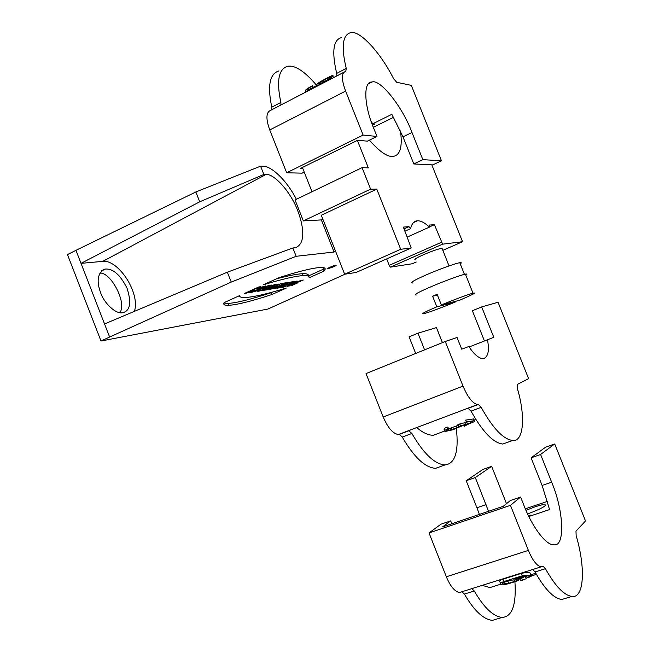 <?xml version="1.0" encoding="UTF-8"?>
<svg xmlns="http://www.w3.org/2000/svg" width="653" height="653" viewBox="0 0 653 653"><rect width="100%" height="100%" fill="white"/><g stroke="black" fill="none" stroke-linecap="round" stroke-linejoin="round"><path stroke-width="0.98" d="M265.371 286.838L265.534 287.263L260.653 289.279L265.534 287.263M260.474 288.83L260.653 289.279M276.497 278.815C288.348 275.688 297.009 273.991 302.47 273.721C306.943 273.509 308.885 274.268 308.322 275.999L323.145 269.322L324.263 267.877M279.125 277.623C298.837 271.322 312.469 267.967 320.027 267.534C325.186 267.257 326.467 268.473 323.872 271.175L309.04 277.843C309.62 276.121 307.677 275.386 303.221 275.615C295.67 276.015 282.398 279.068 263.42 284.765L279.125 277.623M323.145 269.322L323.872 271.175M332.622 266.579L331.863 266.914L332.565 266.424M329.675 267.73L333.773 266.146L330.712 267.738L330.043 267.828L331.022 267.118M331.079 267.273L329.732 267.877M333.054 266.832L334.516 265.812C331.389 266.685 329.545 267.485 328.998 268.212L333.054 266.832M333.748 266.734L327.496 268.865C324.941 269.248 334.589 265.012 336.009 265.159C336.573 265.273 335.822 265.804 333.748 266.734M298.078 282.716L291.507 285.671L286.896 286.259L296.748 281.761L303.229 280.039L299.474 281.631C298.592 281.337 289.654 284.977 291.271 284.986L298.078 282.716M300.062 280.717L300.421 281.639L300.037 280.717M290.83 282.031L293.401 281.639L287.793 284.732L295.246 281.353L297.156 281.059L283.688 287.124L281.133 287.532L286.83 284.398L279.223 287.842L277.256 288.161L290.83 282.031M287.344 283.606L287.793 284.732M283.361 286.308L283.688 287.124M286.643 283.924L286.83 284.398M279.027 287.361L279.223 287.842M275.713 288.406L273.648 288.74L287.279 282.578L289.312 282.267L275.713 288.406L275.509 287.9M280.953 283.557L286.251 282.741L270.962 289.173L268.865 289.508L280.953 283.557M282.651 283.296L283.01 284.21M281.035 283.549L281.394 284.455M270.758 288.65L270.962 289.173M279.158 284.373L279.321 284.781M273.738 285.59L270.766 286.936L274.358 285.483L273.525 285.051M273.917 284.871L274.17 285.508M262.792 289.916L263.004 290.446L260.849 290.797L274.701 284.52L278.692 284.096C277.452 285.092 274.88 286.218 270.979 287.483L270.766 286.936M270.979 287.483L267.126 289.785L264.547 290.201L268.114 288.161L267.803 287.647M269.469 286.887L269.95 288.112M266.783 288.92L267.126 289.785M267.893 287.606L268.114 288.161M268.016 288.177L263.004 290.446M258.661 286.994L260.89 286.651L255.739 288.993L265.477 285.941L251.478 292.299L249.242 292.658L254.752 290.152L252.336 290.536L246.81 293.05L244.549 293.417L258.661 286.994M255.511 288.422L255.739 288.993M251.258 291.744L251.478 292.299M254.295 288.985L254.752 290.152M252.107 289.973L252.336 290.536M246.589 292.487L246.81 293.05M271.966 294.511C251.642 301.18 237.21 304.78 228.689 305.318C224.469 305.531 222.967 304.633 224.183 302.608L239.431 295.678C239.602 297.074 241.667 297.678 245.618 297.474C254.058 296.96 267.648 293.817 286.373 288.03L271.966 294.511L271.248 292.699L272.701 292.046M223.938 303.033L227.946 303.425C236.484 302.927 250.915 299.352 271.248 292.699M441.338 304.935L459.483 300.307C472.699 294.609 477.204 292.242 473.001 293.197C469.164 294.03 451.835 300.543 441.338 304.935L437.11 294.315L432.596 296.225L437.42 295.107M455.117 302.135L436.824 306.828C424.989 311.889 420.63 314.191 423.74 313.742C428.964 312.371 439.428 308.502 455.117 302.135L454.855 301.49M436.824 306.828L432.596 296.225M465.793 275.158C467.434 274.154 467.303 273.819 465.393 274.138C461.132 274.807 441.501 282.169 431.355 286.602C418.255 292.242 413.227 295.034 416.279 294.976M465.491 274.382L465.703 274.921M460.234 263.853C461.793 262.841 461.647 262.465 459.785 262.718C455.623 263.224 436.702 270.26 426.956 274.578C414.353 280.08 409.553 282.88 412.557 282.978M415.332 259.821C413.578 259.616 416.271 257.935 423.397 254.76C431.143 251.405 437.33 249.217 441.975 248.197L442.293 248.981M100.578 292.601C103.664 302.404 115.81 314.885 123.009 312.64C130.274 310.616 131.596 302.437 126.984 288.095C120.087 274.513 112.708 268.187 104.847 269.118C97.697 272.93 96.269 280.757 100.578 292.601M119.793 312.665C127.457 303.539 110.732 271.624 99.738 273.134M227.334 272.195L292.854 247.96L296.136 256.294L231.219 282.096L227.334 272.195L104.537 323.945L75.96 250.328L195.851 191.958L260.58 166.164L262.686 166.237C271.191 165.625 287.108 180.726 296.348 199.279M260.58 166.164L263.853 174.457L265.951 174.506C273.46 173.249 290.789 191.28 298.111 211.711C304.6 229.423 304.927 244.891 294.985 247.748L292.854 247.96M231.219 282.096L109.614 337.03L104.537 323.945M109.614 337.03L101.003 341.005L67.479 254.597L75.96 250.328M134.396 311.359C140.534 293.034 118.307 259.372 102.758 261.363L81.013 263.355L199.712 201.81L195.851 191.958M335.585 251.323L334.067 252.017L321.366 219.914L303.335 220.902L295.042 199.916L362.08 167.65L368.333 167.886L357.395 140.403M303.335 220.902L370.618 189.141L362.08 167.65M321.366 219.914L322.868 219.212M376.781 189.133L400.705 249.291L344.653 274.236L321.309 215.253L376.781 189.133L370.618 189.141M400.705 249.291L411.219 248.001L356.122 272.464L344.653 274.236M411.219 248.001L403.374 227.097L408.966 226.664L404.076 228.868M407.325 237.039L429.454 227.113L429.388 225.065L434.408 224.673L442.595 244.165L462.544 241.724L442.84 250.352M408.966 226.664L410.582 228.672C411.806 223.612 414.067 220.992 417.365 220.812C420.646 220.575 424.679 222.673 429.454 227.113M410.582 228.672L404.999 231.186M334.067 252.017L296.136 256.294M263.853 174.457L199.712 201.81M400.469 130.918C402.632 146.803 400.175 155.3 393.106 156.418C387.433 157.12 379.54 151.692 369.427 140.142M393.596 117.295L373.336 127.302M372.504 125.147L374.716 124.054L372.708 123.809L391.865 114.316L402.983 136.861L413.798 163.944L432.719 164.899L441.469 160.785L411.308 85.372L396.657 82.27L393.563 78.646C380.373 52.411 359.819 30.16 350.759 32.65C342.564 34.723 341.054 46.649 346.237 68.426L345.78 71.544L345.241 71.569C341.323 73.201 341.454 79.707 345.617 91.085L363.117 135.065L376.969 136.453L367.378 141.154L357.64 140.281L300.658 168.327L302.763 168.401M413.798 163.944L422.842 159.659L441.469 160.785M402.983 136.861L411.994 132.494L422.842 159.659M304.225 172.098L302.07 173.159L286.667 172.767L363.117 135.065M325.251 79.029L322.247 80.621M326.565 80.401L331.169 76.899C331.61 76.189 330.777 76.377 328.679 77.47L318.476 83.535C318.076 84.335 318.933 84.245 321.047 83.274L326.565 80.401M309.089 90.122C306.11 91.485 304.869 91.575 305.367 90.392C306.51 89.102 308.828 87.559 312.314 85.772L307.016 89.518C306.616 90.302 307.457 90.22 309.53 89.257L317.236 85.249L316.819 84.417C317.987 83.111 320.305 81.576 323.749 79.813L329.234 76.956C332.304 75.332 333.503 75.022 332.834 76.026C331.765 77.495 329.536 79.242 326.141 81.258L309.163 90.318M312.452 85.698L313.122 87.388M312.477 87.722L311.881 86.22M299.466 95.224L293.589 98.415M271.811 109.737L271.787 107.19L280.872 102.464C276.292 80.964 278.586 68.883 287.744 66.239C295.254 65.096 304.935 71.512 316.77 85.494M271.787 107.19C267.297 85.731 269.697 73.634 278.978 70.916M341.576 37.547C333.234 39.711 331.61 51.652 336.695 73.389L346.237 68.426M336.834 75.936L336.695 73.389M280.872 102.464L280.904 105.011M286.667 172.767L269.754 129.963C265.779 118.87 266.024 112.357 270.497 110.422L343.568 72.434M371.092 121.205L372.708 123.809M411.994 132.494C402.754 107.296 380.291 78.744 372.014 82.009C363.06 81.274 364.007 105.476 373.638 128.078L376.969 136.453M302.396 167.47L312.003 191.745M101.003 341.005L267.918 309.049L345.143 274.162M431.829 164.858L462.544 241.724M416.206 262.016L412.231 263.755L390.396 267.142L442.595 244.165M441.436 242.296L389.221 265.33L390.396 267.142M389.221 265.33L386.666 258.898M434.408 224.673L429.445 226.901M257.127 290.732L252.27 292.177L268.832 285.426L271.289 285.043L260.09 290.92L257.715 291.295L259.567 290.34L257.127 290.732L256.939 290.267M259.184 289.361L259.567 290.34M259.437 289.255L260.09 290.92M254.278 291.352L254.458 291.818M461.01 426.311L452.88 429.796L445.207 431.445C444.064 430.956 444.938 430.074 447.819 428.817L448.725 429.111C446.791 429.935 446.195 430.507 446.954 430.817L456.961 427.944C458.977 427.168 459.598 426.662 458.839 426.442L470.527 422.891C472.552 422.107 473.188 421.601 472.445 421.348L466.356 421.887L474.2 420.695C475.302 421.046 474.331 421.789 471.286 422.932L461.01 426.311M444.856 430.572L444.513 429.707C443.363 429.209 444.236 428.319 447.117 427.054L448.023 427.364L448.725 429.111M447.819 428.817L447.117 427.054M448.627 428.866L458.161 425.315M460.316 425.74L459.622 423.993L457.892 424.646L458.586 426.393M459.622 423.993L467.124 422.156M466.356 421.887L465.654 420.108L473.498 418.94L473.776 419.642M463.899 425.593L464.185 426.311L469.417 423.626M465.646 425.021L465.899 425.674M441.216 466.299L435.624 468.315C425.209 467.744 414.084 457.337 402.248 437.086L399.285 434.392L398.363 434.523C392.91 433.69 387.849 427.846 383.197 416.998L463.018 386.111L445.256 341.478L366.039 373.581L383.197 416.998M410.982 429.747L408.745 430.768L411.872 433.461C423.699 453.794 434.751 464.283 445.028 464.92C455.133 463.752 458.912 451.615 456.357 428.499M416.785 427.552C422.744 432.743 428.278 435.314 433.388 435.257L439.591 432.939M463.018 386.111C467.785 397.285 472.625 403.44 477.547 404.558L478.363 404.468L481.163 407.341C492.868 428.335 503.373 439.379 512.678 440.473C523.706 441.967 525.771 416.483 517.347 388.437L517.396 384.405L528.595 378.642L498.043 302.266L481.661 306.926L472.38 310.746L484.404 340.874M481.661 306.926L493.799 337.315L469.164 346.963M487.448 339.658C489.587 350.792 488.134 357.183 483.081 358.84C478.478 358.138 473.735 354.024 468.854 346.498L461.695 349.143L457.051 337.487L445.256 341.478M424.589 349.853L417.961 333.185L436.449 327.61L442.424 342.621M417.961 333.185L409.096 336.842L415.692 353.461M507.781 442.244L502.818 444.04C493.366 443.012 482.779 432.049 471.05 411.153L468.07 408.321L478.2 404.485M518.947 579.48L518.711 578.591M526.449 576.215L526.669 576.779M531.566 575.897L536.431 574.379M504.761 582.043C502.581 582.868 501.953 583.513 502.867 583.986L508.687 583.268L514.613 581.415C516.85 580.68 517.527 580.125 516.645 579.758L510.711 580.182L504.761 582.043M522.327 575.766L531.02 575.252C532.317 575.775 531.289 576.566 527.942 577.627L527.134 577.505C529.412 576.754 530.105 576.191 529.208 575.815L523.298 576.24L514.85 578.885L518.458 579.203C519.723 579.725 518.711 580.501 515.437 581.529L509.52 583.382C505.732 584.541 502.908 584.925 501.055 584.525C499.7 583.815 500.606 582.835 503.773 581.578L522.327 575.766L521.388 573.399C525.485 572.469 528.399 572.338 530.122 572.991L530.497 573.93M526.236 575.668L526.979 577.554M500.606 583.39L500.174 582.288C498.949 581.309 499.839 580.288 502.843 579.227L521.388 573.399M522.4 580.19L521.567 578.093L519.788 578.648L520.621 580.746L522.4 580.19L526.236 578.697L525.42 576.648M523.657 577.203L522.204 577.987M482.232 585.366L489.954 587.586L496.06 585.676M545.451 568.69C555.083 585.97 563.906 595.218 571.914 596.434C584.182 598.581 585.774 567.873 576.15 535.697L575.987 531.126L585.521 520.98L554.715 443.967L540.594 454.48L551.646 482.167C563.906 510.76 565.384 547.883 553.564 544.692C545.884 545.394 531.624 525.787 524.008 505.593L520.604 497.047L510.458 505.34L528.391 550.397C532.481 560.25 536.693 565.743 541.035 566.877L543.125 566.298L545.451 568.69L535.06 571.946C544.708 589.145 553.605 598.328 561.743 599.495L566.567 598.042M554.715 443.967L545.541 447.232L531.085 457.843L542.096 485.432L549.581 509.585L529.101 516.409L530.522 515.144L528.506 515.813M540.594 454.48L531.085 457.843M529.101 516.409L529.322 517.47M488.517 511.299L475.302 477.531L466.218 480.747L482.861 469.474L491.652 466.356L506.491 503.667M486.061 504.614L476.935 507.74L479.375 514.409M476.935 507.74L466.218 480.747M475.302 477.531L491.652 466.356M525.33 508.809L547.508 501.357M525.975 510.303L535.036 506.834C542.823 504.271 546.218 503.887 545.214 505.675C542.79 507.765 536.913 510.507 527.6 513.911M497.896 618.717L492.46 620.35C483.498 619.517 474.143 610.759 464.389 594.083L461.924 591.822M514.923 581.692C516.441 604.849 512.189 616.767 502.157 617.428C493.309 616.554 484.012 607.739 474.274 590.989L464.389 594.083M471.825 588.712L474.274 590.989M535.06 571.946L532.717 569.571M461.451 591.961L459.541 592.5C454.717 591.585 450.325 586.345 446.35 576.77L429.029 532.954L440.971 524.188L450.684 520.874L451.827 523.763M510.458 505.34L429.029 532.954M450.684 520.874L442.554 526.914L503.21 506.312L510.401 500.525L520.604 497.047M323.521 270.285L325.039 269.656M265.951 174.506L102.758 261.363M328.679 77.47L329.185 78.727M323.194 80.327L323.798 81.837M311.742 86.286L312.346 87.796M345.617 91.085L269.754 129.963M451.403 428.025L452.088 429.764M456.961 427.944L456.276 426.205M459.834 424.042L460.528 425.789M464.912 422.981L465.605 424.719M469.964 421.471L470.527 422.891M411.872 433.461L402.248 437.086M481.163 407.341L471.05 411.153M399.105 434.416L408.745 430.768M508.687 583.268L507.822 581.088M514.613 581.415L513.887 579.595M527.134 577.505L526.4 575.66M503.773 581.578L502.843 579.227M551.646 482.167L542.096 485.432M446.35 576.77L528.391 550.397M302.47 273.721L303.221 275.615M287.344 285.949L287.581 286.545M290.928 284.104L291.181 284.749M299.213 280.961L299.474 281.631M274.089 284.798L274.358 285.483M227.946 303.425L228.689 305.318M473.001 293.197L465.393 274.138M459.785 262.718L464.43 274.358M441.975 248.197L449.044 265.918M104.847 269.118L101.729 270.644M417.365 220.812L413.529 222.542M318.688 84.082L318.476 83.535M307.228 90.049L307.016 89.518M333.487 77.674L332.834 76.026M305.988 91.967L305.694 91.216M368.48 83.813L372.014 82.009M446.734 430.254L446.954 430.817M473.498 418.94L474.192 420.695M435.624 468.315L445.028 464.92M502.818 444.04L512.678 440.473M478.363 404.468L468.234 408.296M399.285 434.392L408.933 430.735M477.547 404.558L398.363 434.523M475.841 419.397L473.956 420.108M444.693 431.037L433.388 435.257M502.573 583.235L502.867 583.978M517.943 577.913L518.458 579.203M530.122 572.991L531.02 575.252M535.787 573.244L530.84 574.795M526.432 576.175L518.262 578.729M500.598 584.255L489.954 587.586M561.743 599.495L571.914 596.434M492.46 620.35L502.157 617.428M541.035 566.877L459.541 592.5"/></g></svg>
